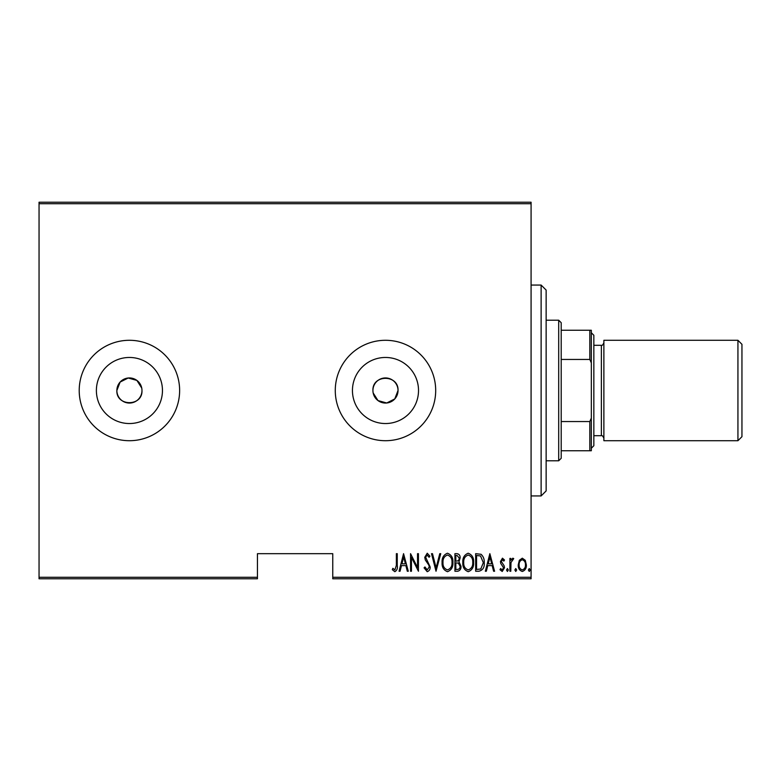 <?xml version="1.0" encoding="UTF-8"?>
<svg xmlns="http://www.w3.org/2000/svg" width="781" height="781" viewBox="0 0 781 781"><rect width="100%" height="100%" fill="white"/><g stroke="black" fill="none" stroke-linecap="round" stroke-linejoin="round"><path stroke-width="1.17" d="M141.976 390.5A12.555 12.555 0 0 0 129.421 377.945A12.555 12.555 0 0 0 116.867 390.5C116.096 406.686 142.747 406.696 141.976 390.5A12.555 12.555 0 0 1 129.421 403.055A12.555 12.555 0 0 1 116.867 390.5L120.128 382.065L128.201 378.004L136.9 380.425L141.732 388.059M373.172 392.95L377.994 400.575L386.712 402.996L394.776 398.925L398.027 390.5A12.555 12.555 0 0 0 385.482 377.945A12.555 12.555 0 0 0 372.928 390.5A12.555 12.555 0 0 0 385.482 403.055A12.555 12.555 0 0 0 398.027 390.5C398.808 374.333 372.166 374.275 372.928 390.5M418.518 390.5A33.036 33.036 0 0 0 385.482 357.464A33.036 33.036 0 0 0 352.446 390.5A33.036 33.036 0 0 0 385.482 423.536A33.036 33.036 0 0 0 418.518 390.5M162.458 390.5A33.036 33.036 0 0 0 129.421 357.464A33.036 33.036 0 0 0 96.385 390.5A33.036 33.036 0 0 0 129.421 423.536A33.036 33.036 0 0 0 162.458 390.5M179.63 390.5A50.209 50.209 0 0 0 129.421 340.291A50.209 50.209 0 0 0 79.213 390.5A50.209 50.209 0 0 0 129.421 440.709A50.209 50.209 0 0 0 179.63 390.5M435.691 390.5A50.209 50.209 0 0 0 385.482 340.291A50.209 50.209 0 0 0 335.274 390.5A50.209 50.209 0 0 0 385.482 440.709A50.209 50.209 0 0 0 435.691 390.5M531.08 577.266L531.08 578.78L332.765 578.78L332.765 577.266L531.08 577.266L531.08 203.734L39.05 203.734L39.05 202.22L531.08 202.22L531.08 203.734M39.05 577.266L257.447 577.266L257.447 578.78L39.05 578.78L39.05 203.734M519.316 560.309L522.294 558.181L525.271 560.299L526.345 564.858C526.54 568.236 525.183 570.433 522.294 571.467C519.404 570.442 518.047 568.236 518.242 564.858L519.316 560.309M509.905 571.243L509.905 558.405L510.803 558.405L510.803 560.299L512.844 558.181L513.732 558.62L510.989 562.525L510.803 571.243L509.905 571.243M502.456 558.181L504.497 560.006L503.862 561.109L502.427 559.752L501.343 561.48L504.126 565.776L504.497 567.758L502.212 571.467L499.986 569.73L500.611 568.539L502.193 569.896L503.599 567.826L500.797 563.531L500.445 561.549L502.456 558.181M478.89 571.243L475.658 571.243L475.658 553.67L481.076 554.305C483.419 556.521 484.474 559.313 484.22 562.681C484.65 567.309 482.873 570.159 478.89 571.243M454.933 571.243L454.933 553.67L456.905 553.67C459.199 554.051 460.263 555.496 460.116 558.024L458.955 561.764L461.015 566.254C461.161 568.91 460.068 570.579 457.725 571.243L454.933 571.243M436.013 571.243L431.502 553.67L432.489 553.67L436.12 567.855L439.762 553.67L440.738 553.67L436.013 571.243M411.45 571.243L410.552 571.243L410.552 553.67L417.532 567.523L417.532 553.67L418.44 553.67L418.44 571.243L411.45 557.429L411.45 571.243M396.357 565.366L396.357 553.67L397.256 553.67L397.256 565.542C397.783 568.412 396.973 570.472 394.825 571.692L392.306 569.671L392.853 568.314L394.893 569.896L396.357 565.366M332.765 577.266L332.765 553.67L257.447 553.67L257.447 577.266M403.562 553.67L408.297 571.243L407.311 571.243L405.876 565.61L401.483 565.61L400.048 571.243L399.062 571.243L403.562 553.67M427.207 571.692L424.063 567.855L424.952 566.967L427.227 569.896L429.247 566.918L428.876 565.19L425.323 559.997L424.747 557.322L427.236 553.221L429.921 556.199L429.081 557.283L427.119 555.027L425.645 557.253L430.155 566.938C430.263 569.359 429.286 570.94 427.207 571.692M442.095 562.535C441.782 557.927 443.569 554.822 447.435 553.221C451.389 554.725 453.214 557.8 452.902 562.457C453.205 567.065 451.408 570.14 447.513 571.692C443.608 570.189 441.802 567.133 442.095 562.535M462.821 562.535C462.508 557.927 464.295 554.822 468.161 553.221C472.115 554.725 473.94 557.8 473.628 562.457C473.93 567.065 472.134 570.14 468.239 571.692C464.344 570.189 462.528 567.133 462.821 562.535M489.853 553.67L494.588 571.243L493.602 571.243L492.157 565.61L487.774 565.61L486.329 571.243L485.343 571.243L489.853 553.67M506.527 570.003L507.425 568.539L508.324 570.003L507.425 571.467L506.527 570.003M514.855 570.003L515.763 568.539L516.661 570.003L515.763 571.467L514.855 570.003M528.376 570.003L529.274 568.539L530.182 570.003L529.274 571.467L528.376 570.003M405.407 563.814L403.679 557.058L401.951 563.814L405.407 563.814M452.004 562.447C452.219 558.698 450.715 556.228 447.474 555.027C444.262 556.267 442.768 558.766 442.993 562.525C442.778 566.254 444.272 568.714 447.474 569.896C450.735 568.714 452.238 566.235 452.004 562.447M457.07 555.476L455.831 555.476L455.831 561.109L456.446 561.109C458.31 561.031 459.238 560.006 459.208 558.064L457.07 555.476M456.436 562.906L455.831 562.906L455.831 569.447L457.168 569.447C459.13 569.359 460.107 568.304 460.116 566.254L458.33 563.121L456.436 562.906M472.73 562.447C472.944 558.698 471.441 556.228 468.2 555.027C464.988 556.267 463.494 558.766 463.719 562.525C463.504 566.254 464.998 568.714 468.2 569.896C471.46 568.714 472.964 566.235 472.73 562.447M476.556 555.476L476.556 569.447L480.784 568.998L483.322 562.681L480.54 555.965L476.556 555.476M491.698 563.814L489.96 557.058L488.232 563.814L491.698 563.814M525.447 564.868C525.584 562.281 524.529 560.573 522.294 559.752C520.058 560.573 519.004 562.281 519.14 564.868C519.004 567.455 520.058 569.124 522.294 569.896C524.529 569.124 525.584 567.455 525.447 564.868M541.126 285.065L546.144 290.083L546.144 490.917L541.126 495.935L541.126 285.065L531.08 285.065M558.698 320.21L561.207 322.719L561.207 458.281L558.698 460.79L558.698 320.21L546.144 320.21M561.207 330.256L591.324 330.256L591.324 450.744L589.821 450.744L589.821 421.555L591.324 418.108M561.207 421.555L589.821 421.555M591.324 362.892L589.821 359.445L589.821 330.256M561.207 359.445L589.821 359.445M561.207 450.744L589.821 450.744M741.95 344.314L741.95 436.686L737.938 440.709L737.938 340.291L741.95 344.314M591.324 332.765L593.843 335.274L593.843 445.726L591.324 448.235M737.938 440.709L603.879 440.709L603.879 340.291L737.938 340.291M593.843 435.691L601.37 435.691L601.37 345.309C602.024 345.798 602.854 344.968 603.879 342.8M541.126 495.935L531.08 495.935M558.698 460.79L546.144 460.79M601.37 435.691C602.024 435.202 602.854 436.032 603.879 438.2M593.843 345.309L601.37 345.309"/></g></svg>

